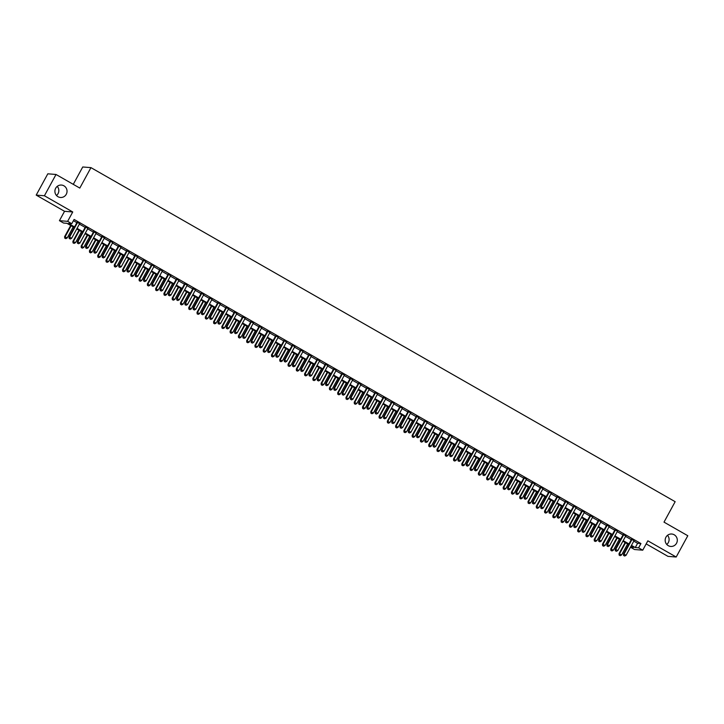 <?xml version="1.0" encoding="UTF-8"?>
<svg xmlns="http://www.w3.org/2000/svg" width="724" height="724" viewBox="0 0 724 724"><rect width="100%" height="100%" fill="white"/><g stroke="black" fill="none" stroke-linecap="round" stroke-linejoin="round"><path stroke-width="1.09" d="M57.232 186.367A6.235 6.073 -85.4 0 1 56.499 195.507M66.264 194.294A6.235 6.073 -85.4 0 1 60.472 197.48A6.235 6.073 -85.4 0 1 55.676 188.24A6.235 6.073 -85.4 0 1 61.468 185.054A6.235 6.073 -85.4 0 1 66.264 194.294M667.501 535.326A6.235 6.073 -85.4 0 1 666.768 544.466M676.533 543.253A6.235 6.073 -85.4 0 1 670.741 546.439A6.235 6.073 -85.4 0 1 665.944 537.199A6.235 6.073 -85.4 0 1 671.736 534.013A6.235 6.073 -85.4 0 1 676.533 543.253M74.228 227.508L66.898 223.309L63.567 223.046L59.431 220.684L67.64 221.336L71.776 223.707L68.454 223.435L74.545 226.92M64.545 211.308L72.744 211.969L44.408 195.761L56.02 174.475L47.811 173.814L36.2 195.109L64.545 211.308L59.431 220.684M73.278 184.339L82.744 166.982L90.953 167.633L675.157 501.687L664.008 522.131L687.8 535.733L676.189 557.018L647.853 540.819L642.74 550.186L634.532 549.525L630.477 547.208M646.17 543.896L667.981 556.367L676.189 557.018M44.408 195.761L36.2 195.109M79.622 223.662L77.106 222.232M87.894 228.395L85.387 226.956M96.165 233.128L93.658 231.689M104.446 237.861L101.93 236.422M112.718 242.594L110.211 241.155M120.989 247.318L118.483 245.888M129.27 252.052L126.754 250.622M137.542 256.785L135.035 255.346M145.814 261.518L143.307 260.079M154.094 266.251L151.578 264.812M162.366 270.984L159.859 269.545M170.638 275.708L168.131 274.278M178.918 280.441L176.403 279.012M187.19 285.175L184.683 283.736M195.462 289.908L192.955 288.469M203.743 294.641L201.236 293.202M212.014 299.374L209.507 297.935M220.295 304.098L217.779 302.668M228.567 308.831L226.06 307.401M236.839 313.564L234.332 312.125M245.119 318.298L242.603 316.859M253.391 323.031L250.884 321.592M261.663 327.764L259.156 326.325M269.943 332.488L267.428 331.058M278.215 337.221L275.708 335.791M286.487 341.954L283.98 340.515M294.768 346.687L292.252 345.248M303.039 351.421L300.532 349.982M311.311 356.154L308.804 354.715M319.592 360.878L317.076 359.448M327.863 365.611L325.357 364.181M336.135 370.344L333.628 368.905M344.416 375.077L341.9 373.638M352.688 379.81L350.181 378.371M360.959 384.544L358.452 383.105M369.24 389.268L366.724 387.838M377.512 394.001L375.005 392.571M385.783 398.734L383.277 397.295M394.064 403.467L391.557 402.028M402.336 408.2L399.829 406.761M410.617 412.933L408.101 411.494M418.888 417.658L416.381 416.228M427.16 422.391L424.653 420.961M435.441 427.124L432.925 425.685M443.712 431.857L441.206 430.418M451.984 436.59L449.477 435.151M460.265 441.323L457.749 439.884M468.537 446.047L466.03 444.617M476.808 450.781L474.301 449.351M485.089 455.514L482.573 454.075M493.361 460.247L490.854 458.808M501.632 464.98L499.126 463.541M509.913 469.713L507.397 468.274M518.185 474.437L515.678 473.007M526.457 479.17L523.95 477.74M534.737 483.904L532.221 482.465M543.009 488.637L540.502 487.198M551.281 493.37L548.774 491.931M559.562 498.103L557.046 496.664M567.833 502.827L565.326 501.397M576.105 507.56L573.598 506.13M584.386 512.293L581.87 510.854M592.657 517.026L590.151 515.588M600.938 521.76L598.422 520.321M609.21 526.493L606.703 525.054M617.481 531.217L614.975 529.787M625.762 535.95L623.246 534.52M633.799 541.118L637.6 543.299L640.93 543.561L74.101 219.444L71.776 223.707M73.423 220.693L76.871 222.666M79.378 224.096L85.142 227.399M87.658 228.829L93.423 232.132M95.93 233.562L101.695 236.857M104.202 238.296L109.967 241.59M112.482 243.029L118.247 246.323M120.754 247.762L126.519 251.056M129.026 252.486L134.791 255.789M137.307 257.219L143.071 260.522M145.578 261.952L151.343 265.246M153.85 266.685L159.615 269.98M162.131 271.419L167.896 274.713M170.402 276.152L176.167 279.446M178.683 280.876L184.448 284.179M186.955 285.609L192.72 288.912M195.227 290.342L200.991 293.636M203.507 295.075L209.272 298.369M211.779 299.808L217.544 303.103M220.051 304.542L225.816 307.836M228.332 309.266L234.096 312.569M236.603 313.999L242.368 317.302M244.875 318.732L250.64 322.026M253.156 323.465L258.921 326.759M261.427 328.198L267.192 331.492M269.699 332.931L275.464 336.226M277.98 337.656L283.745 340.959M286.252 342.389L292.016 345.692M294.523 347.122L300.288 350.416M302.804 351.855L308.569 355.149M311.076 356.588L316.841 359.882M319.347 361.321L325.112 364.615M327.628 366.045L333.393 369.349M335.9 370.779L341.665 374.082M344.172 375.512L349.936 378.806M352.452 380.245L358.217 383.539M360.724 384.978L366.489 388.272M368.996 389.711L374.77 393.005M377.276 394.435L383.041 397.738M385.548 399.168L391.313 402.472M393.829 403.901L399.594 407.196M402.101 408.635L407.865 411.929M410.372 413.368L416.137 416.662M418.653 418.101L424.418 421.395M426.925 422.825L432.69 426.128M435.196 427.558L440.961 430.861M443.477 432.291L449.242 435.586M451.749 437.024L457.514 440.319M460.021 441.758L465.785 445.052M468.301 446.491L474.066 449.785M476.573 451.215L482.338 454.518M484.845 455.948L490.61 459.251M493.125 460.681L498.89 463.975M501.397 465.414L507.162 468.709M509.669 470.148L515.434 473.442M517.95 474.881L523.714 478.175M526.221 479.605L531.986 482.908M534.493 484.338L540.258 487.632M542.774 489.071L548.539 492.365M551.045 493.804L556.81 497.098M559.317 498.537L565.091 501.832M567.598 503.271L573.363 506.565M575.87 507.995L581.634 511.298M584.15 512.728L589.915 516.022M592.422 517.461L598.187 520.755M600.694 522.194L606.459 525.488M608.975 526.927L614.739 530.221M617.246 531.66L623.011 534.955M625.518 536.384L631.283 539.688M634.034 540.683L631.527 539.244M72.744 211.969L67.64 221.336M640.93 543.561L638.604 547.824L642.74 550.186M56.02 174.475L79.803 188.077L90.953 167.633M630.495 547.172L633.726 547.425L631.156 545.959M628.649 544.529L622.884 541.226M620.368 539.796L614.604 536.493M612.097 535.063L606.332 531.769M603.825 530.33L598.06 527.036M595.544 525.597L589.779 522.303M587.273 520.864L581.508 517.569M579.001 516.14L573.236 512.836M570.72 511.406L564.955 508.103M562.448 506.673L556.684 503.379M554.177 501.94L548.412 498.646M545.896 497.207L540.131 493.913M537.624 492.474L531.859 489.18M529.344 487.75L523.579 484.446M521.072 483.017L515.307 479.713M512.8 478.283L507.035 474.989M504.519 473.55L498.755 470.256M496.248 468.817L490.483 465.523M487.976 464.084L482.211 460.79M479.695 459.36L473.93 456.057M471.424 454.627L465.659 451.324M463.152 449.894L457.387 446.599M454.871 445.16L449.106 441.866M446.599 440.427L440.835 437.133M438.328 435.694L432.563 432.4M430.047 430.97L424.282 427.667M421.775 426.237L416.01 422.934M413.504 421.504L407.739 418.21M405.223 416.771L399.458 413.476M396.951 412.037L391.186 408.743M388.679 407.304L382.915 404.01M380.399 402.58L374.634 399.277M372.127 397.847L366.362 394.544M363.855 393.114L358.09 389.82M355.575 388.381L349.81 385.087M347.303 383.648L341.538 380.353M339.031 378.914L333.257 375.62M330.75 374.19L324.986 370.887M322.479 369.457L316.714 366.154M314.198 364.724L308.433 361.43M305.926 359.991L300.161 356.697M297.654 355.258L291.89 351.964M289.374 350.525L283.609 347.23M281.102 345.801L275.337 342.497M272.83 341.067L267.066 337.764M264.55 336.334L258.785 333.04M256.278 331.601L250.513 328.307M248.006 326.868L242.241 323.574M239.725 322.135L233.961 318.841M231.454 317.411L225.689 314.107M223.182 312.678L217.417 309.374M214.901 307.944L209.136 304.65M206.63 303.211L200.865 299.917M198.358 298.478L192.593 295.184M190.077 293.745L184.312 290.451M181.805 289.021L176.041 285.718M173.534 284.288L167.769 280.984M165.253 279.554L159.488 276.26M156.981 274.821L151.216 271.527M148.71 270.088L142.936 266.794M140.429 265.355L134.664 262.061M132.157 260.631L126.392 257.328M123.876 255.898L118.112 252.595M115.605 251.165L109.84 247.87M107.333 246.432L101.568 243.137M99.052 241.698L93.287 238.404M90.781 236.965L85.016 233.671M82.509 232.241L76.744 228.938M631.473 545.38L635.274 547.552L638.604 547.824M77.061 228.359L82.826 231.653M85.332 233.092L91.097 236.386M93.604 237.825L99.369 241.119M101.885 242.549L107.65 245.852M110.157 247.282L115.921 250.585M118.437 252.015L124.202 255.31M126.709 256.748L132.474 260.043M134.981 261.482L140.746 264.776M143.262 266.215L149.026 269.509M151.533 270.939L157.298 274.242M159.805 275.672L165.57 278.975M168.086 280.405L173.851 283.699M176.357 285.138L182.122 288.433M184.629 289.872L190.394 293.166M192.91 294.605L198.675 297.899M201.182 299.329L206.946 302.632M209.453 304.062L215.218 307.365M217.734 308.795L223.499 312.089M226.006 313.528L231.771 316.822M234.277 318.261L240.042 321.556M242.558 322.995L248.323 326.289M250.83 327.719L256.595 331.022M259.102 332.452L264.866 335.755M267.382 337.185L273.147 340.479M275.654 341.918L281.419 345.212M283.926 346.651L289.691 349.945M292.206 351.384L297.971 354.679M300.478 356.108L306.243 359.412M308.759 360.842L314.524 364.145M317.031 365.575L322.795 368.869M325.302 370.308L331.067 373.602M333.583 375.041L339.348 378.335M341.855 379.774L347.62 383.068M350.126 384.498L355.891 387.802M358.407 389.231L364.172 392.535M366.679 393.965L372.444 397.259M374.951 398.698L380.715 401.992M383.231 403.431L388.996 406.725M391.503 408.164L397.268 411.458M399.775 412.888L405.54 416.191M408.055 417.621L413.82 420.925M416.327 422.354L422.092 425.649M424.599 427.088L430.364 430.382M432.88 431.821L438.644 435.115M441.151 436.554L446.916 439.848M449.423 441.278L455.188 444.581M457.704 446.011L463.469 449.314M465.975 450.744L471.74 454.038M474.247 455.477L480.012 458.772M482.528 460.211L488.293 463.505M490.8 464.944L496.564 468.238M499.08 469.668L504.845 472.971M507.352 474.401L513.117 477.704M515.624 479.134L521.389 482.428M523.904 483.867L529.669 487.161M532.176 488.6L537.941 491.895M540.448 493.334L546.213 496.628M548.729 498.058L554.494 501.361M557 502.791L562.765 506.094M565.272 507.524L571.037 510.818M573.553 512.257L579.318 515.551M581.824 516.99L587.589 520.284M590.096 521.723L595.861 525.018M598.377 526.448L604.142 529.751M606.649 531.181L612.414 534.484M614.92 535.914L620.685 539.208M623.201 540.647L628.966 543.941M637.6 543.299L635.274 547.552M631.636 539.036L623.445 554.068L623.998 554.113L632.079 539.289M623.853 555.561L624.676 556.032L623.853 555.561L623.998 554.113L626.07 555.299L634.143 540.475M623.445 554.068L623.626 555.543M624.676 556.032L626.07 555.299M625.12 542.511L619.011 553.715L621.626 554.937L627.627 543.941M625.554 542.756L619.563 553.76L619.192 555.19L620.242 555.679L619.409 555.208M621.626 554.937L620.242 555.679M619.192 555.19L619.011 553.715M623.364 534.312L615.165 549.335L615.726 549.38L623.807 534.556M615.572 550.828L616.405 551.299L615.572 550.828L615.726 549.38L617.789 550.566L625.871 535.742M615.165 549.335L615.355 550.81M616.405 551.299L617.789 550.566M615.083 529.579L606.893 544.602L607.445 544.647L615.527 529.832M607.3 546.095L608.124 546.566L607.3 546.095L607.445 544.647L609.518 545.833L617.599 531.009M606.893 544.602L607.074 546.077M608.124 546.566L609.518 545.833M606.812 524.846L598.621 539.869L599.173 539.914L607.255 525.099M599.029 541.362L599.852 541.842L599.029 541.362L599.173 539.914L601.246 541.1L609.318 526.285M598.621 539.869L598.802 541.344M599.852 541.842L601.246 541.1M598.54 520.113L590.341 535.145L590.902 535.181L598.974 520.366M590.748 536.638L591.58 537.108L590.748 536.638L590.902 535.181L592.965 536.366L601.047 521.551M590.341 535.145L590.531 536.62M591.58 537.108L592.965 536.366M616.839 537.778L610.73 548.982L613.355 550.204L619.355 539.208M617.282 538.032L611.291 549.027L610.92 550.457L611.961 550.946L611.137 550.475M613.355 550.204L611.961 550.946M610.92 550.457L610.73 548.982M608.567 533.045L602.459 544.249L605.083 545.48L611.074 534.475M609.011 533.298L603.011 544.294L602.639 545.724L603.689 546.213L602.866 545.742M605.083 545.48L603.689 546.213M602.639 545.724L602.459 544.249M600.296 528.312L594.187 539.516L596.802 540.747L602.802 529.751M600.73 528.565L594.739 539.561L594.368 540.991L595.418 541.48L594.585 541.009M596.802 540.747L595.418 541.48M594.368 540.991L594.187 539.516M592.015 523.579L585.906 534.783L588.531 536.013L594.531 525.018M592.458 523.832L586.467 534.828L586.087 536.258L587.137 536.755L586.313 536.276M588.531 536.013L587.137 536.755M586.087 536.258L585.906 534.783M590.259 515.379L582.069 530.411L582.621 530.457L590.703 515.633M582.476 531.905L583.3 532.375L582.476 531.905L582.621 530.457L584.693 531.633L592.775 516.818M582.069 530.411L582.25 531.887M583.3 532.375L584.693 531.633M583.743 518.846L577.634 530.049L580.259 531.28L586.25 520.284M584.187 519.099L578.186 530.095L577.815 531.534L578.865 532.022L578.042 531.543M580.259 531.28L578.865 532.022M577.815 531.534L577.634 530.049M581.987 510.646L573.797 525.678L574.349 525.724L582.431 510.9M574.195 527.172L575.028 527.642L574.195 527.172L574.349 525.724L576.422 526.909L584.494 512.085M573.797 525.678L573.978 527.153M575.028 527.642L576.422 526.909M575.471 514.121L569.363 525.325L571.978 526.547L577.978 515.551M575.906 514.366L569.915 525.371L569.544 526.801L570.593 527.289L569.761 526.819M571.978 526.547L570.593 527.289M569.544 526.801L569.363 525.325M573.716 505.922L565.516 520.945L566.077 520.99L574.15 506.166M565.924 522.438L566.756 522.909L565.924 522.438L566.077 520.99L568.141 522.176L576.223 507.352M565.516 520.945L565.706 522.42M566.756 522.909L568.141 522.176M567.191 509.388L561.082 520.592L563.706 521.814L569.707 510.818M567.634 509.642L561.634 520.637L561.263 522.067L562.313 522.556L561.489 522.085M563.706 521.814L562.313 522.556M561.263 522.067L561.082 520.592M565.435 501.189L557.245 516.212L557.797 516.257L565.878 501.442M557.652 517.705L558.476 518.176L557.652 517.705L557.797 516.257L559.869 517.443L567.951 502.619M557.245 516.212L557.426 517.687M558.476 518.176L559.869 517.443M558.919 504.655L552.81 515.859L555.435 517.09L561.426 506.085M559.362 504.909L553.362 515.904L552.991 517.334L554.041 517.823L553.217 517.352M555.435 517.09L554.041 517.823M552.991 517.334L552.81 515.859M557.163 496.456L548.973 511.479L549.525 511.524L557.607 496.709M549.371 512.972L550.204 513.452L549.371 512.972L549.525 511.524L551.597 512.71L559.67 497.895M548.973 511.479L549.154 512.954M550.204 513.452L551.597 512.71M548.892 491.723L540.692 506.755L541.253 506.791L549.326 491.976M541.1 508.248L541.932 508.719L541.1 508.248L541.253 506.791L543.317 507.976L551.398 493.162M540.692 506.755L540.882 508.23M541.932 508.719L543.317 507.976M540.611 486.99L532.421 502.022L532.973 502.067L541.054 487.243M532.828 503.515L533.651 503.985L532.828 503.515L532.973 502.067L535.045 503.243L543.127 488.429M532.421 502.022L532.602 503.497M533.651 503.985L535.045 503.243M532.339 482.256L524.149 497.288L524.701 497.334L532.783 482.51M524.547 498.782L525.38 499.252L524.547 498.782L524.701 497.334L526.764 498.519L534.846 483.695M524.149 497.288L524.33 498.764M525.38 499.252L526.764 498.519M524.067 477.532L515.868 492.555L516.429 492.601L524.502 477.777M516.275 494.049L517.099 494.519L516.275 494.049L516.429 492.601L518.493 493.786L526.574 478.962M515.868 492.555L516.058 494.03M517.099 494.519L518.493 493.786M515.787 472.799L507.596 487.822L508.148 487.867L516.23 473.053M508.004 489.315L508.827 489.795L508.004 489.315L508.148 487.867L510.221 489.053L518.303 474.229M507.596 487.822L507.777 489.297M508.827 489.795L510.221 489.053M507.515 468.066L499.325 483.089L499.877 483.134L507.958 468.319M499.723 484.582L500.556 485.062L499.723 484.582L499.877 483.134L501.94 484.32L510.022 469.505M499.325 483.089L499.506 484.564M500.556 485.062L501.94 484.32M499.243 463.333L491.044 478.365L491.605 478.401L499.678 463.586M491.451 479.858L492.275 480.329L491.451 479.858L491.605 478.401L493.668 479.587L501.75 464.772M491.044 478.365L491.234 479.84M492.275 480.329L493.668 479.587M490.963 458.6L482.772 473.632L483.324 473.677L491.406 458.853M483.18 475.125L484.003 475.596L483.18 475.125L483.324 473.677L485.397 474.854L493.478 460.039M482.772 473.632L482.953 475.107M484.003 475.596L485.397 474.854M482.691 453.867L474.501 468.899L475.053 468.944L483.134 454.12M474.899 470.392L475.731 470.862L474.899 470.392L475.053 468.944L477.116 470.129L485.198 455.306M474.501 468.899L474.682 470.374M475.731 470.862L477.116 470.129M474.419 449.142L466.22 464.165L466.772 464.211L474.854 449.387M466.627 465.659L467.451 466.129L466.627 465.659L466.772 464.211L468.844 465.396L476.926 450.572M466.22 464.165L466.401 465.641M467.451 466.129L468.844 465.396M466.138 444.409L457.948 459.432L458.5 459.478L466.582 444.663M458.355 460.926L459.179 461.405L458.355 460.926L458.5 459.478L460.573 460.663L468.645 445.839M457.948 459.432L458.129 460.907M459.179 461.405L460.573 460.663M550.647 499.922L544.529 511.126L547.154 512.357L553.154 501.361M551.082 500.175L545.091 511.171L544.72 512.601L545.769 513.09L544.937 512.619M547.154 512.357L545.769 513.09M544.72 512.601L544.529 511.126M542.366 495.189L536.258 506.393L538.882 507.624L544.882 496.628M542.81 495.442L536.81 506.438L536.439 507.868L537.489 508.366L536.665 507.886M538.882 507.624L537.489 508.366M536.439 507.868L536.258 506.393M534.095 490.456L527.986 501.669L530.611 502.89L536.602 491.895M534.538 490.709L528.538 501.705L528.167 503.144L529.217 503.632L528.393 503.153M530.611 502.89L529.217 503.632M528.167 503.144L527.986 501.669M525.823 485.732L519.705 496.936L522.33 498.157L528.33 487.161M526.258 485.976L520.266 496.981L519.895 498.411L520.945 498.899L520.113 498.429M522.33 498.157L520.945 498.899M519.895 498.411L519.705 496.936M517.542 480.998L511.434 492.202L514.058 493.424L520.058 482.428M517.986 481.252L511.986 492.248L511.615 493.678L512.664 494.166L511.841 493.696M514.058 493.424L512.664 494.166M511.615 493.678L511.434 492.202M509.271 476.265L503.162 487.469L505.786 488.7L511.778 477.695M509.714 476.519L503.714 487.514L503.343 488.944L504.393 489.433L503.569 488.962M505.786 488.7L504.393 489.433M503.343 488.944L503.162 487.469M500.99 471.532L494.881 482.736L497.506 483.967L503.506 472.971M501.433 471.786L495.442 482.781L495.071 484.211L496.121 484.7L495.288 484.229M497.506 483.967L496.121 484.7M495.071 484.211L494.881 482.736M492.718 466.799L486.609 478.003L489.234 479.234L495.225 468.238M493.162 467.052L487.161 478.048L486.79 479.478L487.84 479.976L487.017 479.496M489.234 479.234L487.84 479.976M486.79 479.478L486.609 478.003M484.446 462.066L478.338 473.279L480.962 474.501L486.953 463.505M484.89 462.319L478.89 473.315L478.519 474.754L479.569 475.243L478.736 474.763M480.962 474.501L479.569 475.243M478.519 474.754L478.338 473.279M476.166 457.342L470.057 468.546L472.681 469.767L478.682 458.772M476.609 457.586L470.618 468.591L470.247 470.021L471.297 470.51L470.464 470.039M472.681 469.767L471.297 470.51M470.247 470.021L470.057 468.546M467.894 452.609L461.785 463.812L464.41 465.034L470.401 454.038M468.338 452.862L462.337 463.858L461.966 465.288L463.016 465.776L462.193 465.306M464.41 465.034L463.016 465.776M461.966 465.288L461.785 463.812M459.622 447.875L453.514 459.079L456.138 460.31L462.129 449.305M460.057 448.129L454.066 459.125L453.695 460.555L454.744 461.043L453.912 460.573M456.138 460.31L454.744 461.043M453.695 460.555L453.514 459.079M457.867 439.676L449.676 454.699L450.228 454.744L458.31 439.93M450.075 456.192L450.907 456.672L450.075 456.192L450.228 454.744L452.292 455.93L460.373 441.115M449.676 454.699L449.857 456.174M450.907 456.672L452.292 455.93M449.586 434.943L441.396 449.975L441.948 450.011L450.029 435.196M441.803 451.468L442.626 451.939L441.803 451.468L441.948 450.011L444.02 451.197L452.102 436.382M441.396 449.975L441.577 451.45M442.626 451.939L444.02 451.197M441.314 430.21L433.124 445.242L433.676 445.287L441.758 430.463M433.531 446.735L434.355 447.206L433.531 446.735L433.676 445.287L435.748 446.464L443.821 431.649M433.124 445.242L433.305 446.717M434.355 447.206L435.748 446.464M433.043 425.477L424.843 440.509L425.404 440.554L433.486 425.73M425.25 442.002L426.083 442.473L425.25 442.002L425.404 440.554L427.468 441.74L435.549 426.916M424.843 440.509L425.033 441.984M426.083 442.473L427.468 441.74M451.342 443.142L445.233 454.346L447.857 455.577L453.858 444.581M451.785 443.396L445.794 454.391L445.423 455.821L446.473 456.31L445.64 455.839M447.857 455.577L446.473 456.31M445.423 455.821L445.233 454.346M443.07 438.409L436.961 449.613L439.586 450.844L445.577 439.848M443.513 438.663L437.513 449.658L437.142 451.088L438.192 451.586L437.368 451.106M439.586 450.844L438.192 451.586M437.142 451.088L436.961 449.613M434.798 433.676L428.689 444.889L431.305 446.111L437.305 435.115M435.233 433.929L429.242 444.925L428.87 446.364L429.92 446.853L429.088 446.373M431.305 446.111L429.92 446.853M428.87 446.364L428.689 444.889M426.517 428.952L420.409 440.156L423.033 441.378L429.033 430.382M426.961 429.196L420.97 440.201L420.599 441.631L421.639 442.12L420.816 441.649M423.033 441.378L421.639 442.12M420.599 441.631L420.409 440.156M424.762 420.753L416.572 435.776L417.124 435.821L425.205 421.006M416.979 437.269L417.802 437.739L416.979 437.269L417.124 435.821L419.196 437.006L427.278 422.183M416.572 435.776L416.752 437.251M417.802 437.739L419.196 437.006M418.246 424.219L412.137 435.423L414.762 436.644L420.753 425.649M418.689 424.472L412.689 435.468L412.318 436.898L413.368 437.387L412.544 436.916M414.762 436.644L413.368 437.387M412.318 436.898L412.137 435.423M416.49 416.019L408.3 431.042L408.852 431.088L416.933 416.273M408.707 432.536L409.531 433.015L408.707 432.536L408.852 431.088L410.924 432.273L418.997 417.449M408.3 431.042L408.481 432.518M409.531 433.015L410.924 432.273M409.974 419.486L403.865 430.69L406.481 431.92L412.481 420.916M410.408 419.739L404.417 430.735L404.046 432.165L405.096 432.653L404.264 432.183M406.481 431.92L405.096 432.653M404.046 432.165L403.865 430.69M408.218 411.286L400.019 426.309L400.58 426.355L408.653 411.54M400.426 427.803L401.259 428.282L400.426 427.803L400.58 426.355L402.644 427.54L410.725 412.725M400.019 426.309L400.209 427.784M401.259 428.282L402.644 427.54M401.693 414.752L395.585 425.956L398.209 427.187L404.209 416.191M402.137 415.006L396.146 426.002L395.766 427.432L396.815 427.92L395.992 427.45M398.209 427.187L396.815 427.92M395.766 427.432L395.585 425.956M399.938 406.553L391.747 421.585L392.299 421.621L400.381 406.807M392.155 423.078L392.978 423.549L392.155 423.078L392.299 421.621L394.372 422.807L402.454 407.992M391.747 421.585L391.928 423.06M392.978 423.549L394.372 422.807M393.422 410.019L387.313 421.223L389.937 422.454L395.928 411.458M393.865 410.273L387.865 421.268L387.494 422.698L388.544 423.196L387.72 422.716M389.937 422.454L388.544 423.196M387.494 422.698L387.313 421.223M391.666 401.82L383.476 416.852L384.028 416.897L392.109 402.073M383.874 418.345L384.706 418.816L383.874 418.345L384.028 416.897L386.1 418.074L394.173 403.259M383.476 416.852L383.657 418.327M384.706 418.816L386.1 418.074M385.15 405.286L379.041 416.499L381.657 417.721L387.657 406.725M385.584 405.54L379.593 416.535L379.222 417.974L380.272 418.463L379.439 417.983M381.657 417.721L380.272 418.463M379.222 417.974L379.041 416.499M383.394 397.087L375.195 412.119L375.756 412.164L383.829 397.34M375.602 413.612L376.435 414.083L375.602 413.612L375.756 412.164L377.819 413.35L385.901 398.526M375.195 412.119L375.385 413.594M376.435 414.083L377.819 413.35M376.869 400.562L370.76 411.766L373.385 412.988L379.385 401.992M377.313 400.806L371.312 411.811L370.941 413.241L371.991 413.73L371.168 413.259M373.385 412.988L371.991 413.73M370.941 413.241L370.76 411.766M375.113 392.363L366.923 407.386L367.475 407.431L375.557 392.616M367.33 408.879L368.154 409.35L367.33 408.879L367.475 407.431L369.548 408.617L377.629 393.793M366.923 407.386L367.104 408.861M368.154 409.35L369.548 408.617M368.597 395.829L362.489 407.033L365.113 408.255L371.104 397.259M369.041 396.082L363.041 407.078L362.67 408.508L363.719 408.997L362.896 408.526M365.113 408.255L363.719 408.997M362.67 408.508L362.489 407.033M366.842 387.63L358.651 402.653L359.204 402.698L367.285 387.883M359.05 404.146L359.882 404.626L359.05 404.146L359.204 402.698L361.276 403.883L369.349 389.06M358.651 402.653L358.833 404.128M359.882 404.626L361.276 403.883M360.326 391.096L354.217 402.3L356.832 403.53L362.833 392.526M360.76 391.349L354.769 402.345L354.398 403.775L355.448 404.264L354.615 403.793M356.832 403.53L355.448 404.264M354.398 403.775L354.217 402.3M358.57 382.896L350.371 397.919L350.932 397.965L359.004 383.15M350.778 399.413L351.611 399.892L350.778 399.413L350.932 397.965L352.995 399.15L361.077 384.335M350.371 397.919L350.561 399.395M351.611 399.892L352.995 399.15M352.045 386.363L345.936 397.567L348.561 398.797L354.561 387.802M352.488 386.616L346.488 397.612L346.117 399.042L347.167 399.53L346.344 399.06M348.561 398.797L347.167 399.53M346.117 399.042L345.936 397.567M350.289 378.163L342.099 393.195L342.651 393.232L350.733 378.417M342.506 394.689L343.33 395.159L342.506 394.689L342.651 393.232L344.724 394.417L352.805 379.602M342.099 393.195L342.28 394.671M343.33 395.159L344.724 394.417M343.773 381.629L337.665 392.833L340.289 394.064L346.28 383.068M344.217 381.883L338.217 392.879L337.846 394.308L338.895 394.806L338.072 394.327M340.289 394.064L338.895 394.806M337.846 394.308L337.665 392.833M342.018 373.43L333.827 388.462L334.379 388.507L342.461 373.684M334.226 389.955L335.058 390.426L334.226 389.955L334.379 388.507L336.452 389.684L344.524 374.869M333.827 388.462L334.008 389.937M335.058 390.426L336.452 389.684M335.502 376.896L329.384 388.109L332.008 389.331L338.008 378.335M335.936 377.15L329.945 388.145L329.574 389.584L330.624 390.073L329.791 389.593M332.008 389.331L330.624 390.073M329.574 389.584L329.384 388.109M333.746 368.697L325.547 383.729L326.108 383.774L334.18 368.95M325.954 385.222L326.777 385.693L325.954 385.222L326.108 383.774L328.171 384.96L336.253 370.136M325.547 383.729L325.737 385.204M326.777 385.693L328.171 384.96M327.221 372.172L321.112 383.376L323.737 384.598L329.737 373.602M327.664 372.417L321.664 383.421L321.293 384.851L322.343 385.34L321.519 384.869M323.737 384.598L322.343 385.34M321.293 384.851L321.112 383.376M325.465 363.973L317.275 378.996L317.827 379.041L325.909 364.226M317.682 380.489L318.506 380.96L317.682 380.489L317.827 379.041L319.899 380.227L327.981 365.403M317.275 378.996L317.456 380.471M318.506 380.96L319.899 380.227M318.949 367.439L312.84 378.643L315.465 379.865L321.456 368.869M319.393 367.692L313.392 378.688L313.021 380.118L314.071 380.607L313.248 380.136M315.465 379.865L314.071 380.607M313.021 380.118L312.84 378.643M317.193 359.24L309.003 374.263L309.555 374.308L317.637 359.493M309.401 375.756L310.234 376.236L309.401 375.756L309.555 374.308L311.619 375.494L319.7 360.67M309.003 374.263L309.184 375.738M310.234 376.236L311.619 375.494M310.668 362.706L304.56 373.91L307.184 375.141L313.184 364.136M311.112 362.959L305.121 373.955L304.75 375.385L305.799 375.874L304.967 375.403M307.184 375.141L305.799 375.874M304.75 375.385L304.56 373.91M308.922 354.507L300.722 369.53L301.284 369.575L309.356 354.76M301.13 371.023L301.953 371.502L301.13 371.023L301.284 369.575L303.347 370.76L311.429 355.946M300.722 369.53L300.913 371.005M301.953 371.502L303.347 370.76M302.397 357.973L296.288 369.177L298.912 370.407L304.904 359.412M302.84 358.226L296.84 369.222L296.469 370.652L297.519 371.141L296.695 370.67M298.912 370.407L297.519 371.141M296.469 370.652L296.288 369.177M300.641 349.773L292.451 364.806L293.003 364.842L301.084 350.027M292.858 366.299L293.682 366.769L292.858 366.299L293.003 364.842L295.075 366.027L303.157 351.212M292.451 364.806L292.632 366.281M293.682 366.769L295.075 366.027M294.125 353.24L288.016 364.444L290.641 365.674L296.632 354.679M294.568 353.493L288.568 364.489L288.197 365.919L289.247 366.416L288.414 365.937M290.641 365.674L289.247 366.416M288.197 365.919L288.016 364.444M292.369 345.04L284.179 360.072L284.731 360.118L292.813 345.294M284.577 361.566L285.41 362.036L284.577 361.566L284.731 360.118L286.794 361.294L294.876 346.479M284.179 360.072L284.36 361.548M285.41 362.036L286.794 361.294M285.844 348.506L279.736 359.719L282.36 360.941L288.36 349.945M286.288 348.76L280.297 359.756L279.926 361.195L280.975 361.683L280.143 361.213M282.36 360.941L280.975 361.683M279.926 361.195L279.736 359.719M284.098 340.307L275.898 355.339L276.45 355.384L284.532 340.561M276.306 356.832L277.129 357.303L276.306 356.832L276.45 355.384L278.523 356.57L286.604 341.746M275.898 355.339L276.079 356.814M277.129 357.303L278.523 356.57M277.573 343.782L271.464 354.986L274.088 356.208L280.079 345.212M278.016 344.027L272.016 355.031L271.645 356.461L272.695 356.95L271.871 356.479M274.088 356.208L272.695 356.95M271.645 356.461L271.464 354.986M275.817 335.583L267.627 350.606L268.179 350.651L276.26 335.836M268.034 352.099L268.857 352.57L268.034 352.099L268.179 350.651L270.251 351.837L278.324 337.013M267.627 350.606L267.808 352.081M268.857 352.57L270.251 351.837M269.301 339.049L263.192 350.253L265.817 351.475L271.808 340.479M269.735 339.303L263.744 350.298L263.373 351.728L264.423 352.217L263.59 351.746M265.817 351.475L264.423 352.217M263.373 351.728L263.192 350.253M267.545 330.85L259.355 345.873L259.907 345.918L267.989 331.103M259.753 347.366L260.586 347.846L259.753 347.366L259.907 345.918L261.97 347.104L270.052 332.28M259.355 345.873L259.536 347.348M260.586 347.846L261.97 347.104M261.02 334.316L254.911 345.52L257.536 346.751L263.536 335.746M261.464 334.569L255.472 345.565L255.101 346.995L256.151 347.484L255.319 347.013M257.536 346.751L256.151 347.484M255.101 346.995L254.911 345.52M259.264 326.117L251.074 341.14L251.626 341.185L259.708 326.37M251.481 342.633L252.305 343.113L251.481 342.633L251.626 341.185L253.699 342.371L261.78 327.556M251.074 341.14L251.255 342.615M252.305 343.113L253.699 342.371M252.748 329.583L246.64 340.787L249.264 342.018L255.255 331.022M253.192 329.836L247.192 340.832L246.821 342.262L247.87 342.751L247.047 342.28M249.264 342.018L247.87 342.751M246.821 342.262L246.64 340.787M250.993 321.384L242.802 336.416L243.354 336.452L251.436 321.637M243.21 337.909L244.033 338.38L243.21 337.909L243.354 336.452L245.427 337.637L253.5 322.823M242.802 336.416L242.983 337.891M244.033 338.38L245.427 337.637M244.477 324.85L238.368 336.054L240.983 337.284L246.984 326.289M244.911 325.103L238.92 336.099L238.549 337.529L239.599 338.027L238.766 337.547M240.983 337.284L239.599 338.027M238.549 337.529L238.368 336.054M242.721 316.65L234.522 331.683L235.083 331.728L243.164 316.904M234.929 333.176L235.762 333.646L234.929 333.176L235.083 331.728L237.146 332.904L245.228 318.089M234.522 331.683L234.712 333.158M235.762 333.646L237.146 332.904M236.196 320.117L230.087 331.33L232.712 332.551L238.712 321.556M236.639 320.37L230.648 331.366L230.277 332.805L231.318 333.293L230.494 332.823M232.712 332.551L231.318 333.293M230.277 332.805L230.087 331.33M234.44 311.917L226.25 326.949L226.802 326.995L234.884 312.171M226.657 328.443L227.481 328.913L226.657 328.443L226.802 326.995L228.875 328.18L236.956 313.356M226.25 326.949L226.431 328.424M227.481 328.913L228.875 328.18M227.924 315.392L221.816 326.596L224.44 327.818L230.431 316.822M228.368 315.637L222.368 326.642L221.997 328.072L223.046 328.56L222.223 328.09M224.44 327.818L223.046 328.56M221.997 328.072L221.816 326.596M226.169 307.193L217.978 322.216L218.53 322.261L226.612 307.447M218.386 323.709L219.209 324.18L218.386 323.709L218.53 322.261L220.603 323.447L228.675 308.623M217.978 322.216L218.159 323.691M219.209 324.18L220.603 323.447M219.653 310.659L213.544 321.863L216.159 323.085L222.159 312.089M220.087 310.913L214.096 321.909L213.725 323.338L214.775 323.827L213.942 323.357M216.159 323.085L214.775 323.827M213.725 323.338L213.544 321.863M217.897 302.46L209.698 317.483L210.259 317.528L218.331 302.713M210.105 318.976L210.937 319.456L210.105 318.976L210.259 317.528L212.322 318.714L220.404 303.89M209.698 317.483L209.888 318.958M210.937 319.456L212.322 318.714M211.372 305.926L205.263 317.13L207.888 318.361L213.888 307.356M211.815 306.18L205.824 317.175L205.453 318.605L206.494 319.094L205.67 318.623M207.888 318.361L206.494 319.094M205.453 318.605L205.263 317.13M209.616 297.727L201.426 312.75L201.978 312.795L210.06 297.98M201.833 314.243L202.657 314.723L201.833 314.243L201.978 312.795L204.05 313.981L212.132 299.166M201.426 312.75L201.607 314.225M202.657 314.723L204.05 313.981M203.1 301.193L196.991 312.397L199.616 313.628L205.607 302.632M203.544 301.446L197.543 312.442L197.172 313.872L198.222 314.361L197.399 313.89M199.616 313.628L198.222 314.361M197.172 313.872L196.991 312.397M201.344 292.994L193.154 308.026L193.706 308.062L201.788 293.247M193.552 309.519L194.385 309.99L193.552 309.519L193.706 308.062L195.779 309.248L203.851 294.433M193.154 308.026L193.335 309.501M194.385 309.99L195.779 309.248M194.828 296.46L188.72 307.664L191.335 308.895L197.335 297.899M195.263 296.713L189.272 307.709L188.901 309.139L189.95 309.637L189.118 309.157M191.335 308.895L189.95 309.637M188.901 309.139L188.72 307.664M193.073 288.261L184.873 303.293L185.435 303.338L193.507 288.514M185.281 304.786L186.113 305.257L185.281 304.786L185.435 303.338L187.498 304.514L195.58 289.7M184.873 303.293L185.063 304.768M186.113 305.257L187.498 304.514M186.548 291.727L180.439 302.94L183.063 304.161L189.064 293.166M186.991 291.98L180.991 302.976L180.62 304.415L181.67 304.904L180.846 304.433M183.063 304.161L181.67 304.904M180.62 304.415L180.439 302.94M184.792 283.527L176.602 298.56L177.154 298.605L185.235 283.781M177.009 300.053L177.833 300.523L177.009 300.053L177.154 298.605L179.226 299.79L187.308 284.966M176.602 298.56L176.783 300.035M177.833 300.523L179.226 299.79M178.276 287.003L172.167 298.207L174.792 299.428L180.783 288.433M178.719 287.247L172.719 298.252L172.348 299.682L173.398 300.17L172.574 299.7M174.792 299.428L173.398 300.17M172.348 299.682L172.167 298.207M176.52 278.803L168.33 293.826L168.882 293.872L176.964 279.057M168.728 295.32L169.561 295.79L168.728 295.32L168.882 293.872L170.955 295.057L179.027 280.233M168.33 293.826L168.511 295.302M169.561 295.79L170.955 295.057M170.004 282.269L163.895 293.473L166.511 294.695L172.511 283.699M170.439 282.523L164.448 293.519L164.077 294.949L165.126 295.437L164.294 294.967M166.511 294.695L165.126 295.437M164.077 294.949L163.895 293.473M168.249 274.07L160.049 289.093L160.61 289.138L168.683 274.324M160.457 290.586L161.289 291.066L160.457 290.586L160.61 289.138L162.674 290.324L170.755 275.5M160.049 289.093L160.239 290.568M161.289 291.066L162.674 290.324M161.724 277.536L155.615 288.74L158.239 289.971L164.239 278.966M162.167 277.79L156.167 288.786L155.796 290.215L156.846 290.704L156.022 290.233M158.239 289.971L156.846 290.704M155.796 290.215L155.615 288.74M159.968 269.337L151.778 284.36L152.33 284.405L160.411 269.59M152.185 285.853L153.008 286.333L152.185 285.853L152.33 284.405L154.402 285.591L162.484 270.776M151.778 284.36L151.959 285.835M153.008 286.333L154.402 285.591M153.452 272.803L147.343 284.007L149.968 285.238L155.959 274.242M153.895 273.057L147.895 284.052L147.524 285.482L148.574 285.971L147.75 285.5M149.968 285.238L148.574 285.971M147.524 285.482L147.343 284.007M151.696 264.604L143.506 279.636L144.058 279.672L152.14 264.857M143.904 281.129L144.737 281.6L143.904 281.129L144.058 279.672L146.13 280.858L154.203 266.043M143.506 279.636L143.687 281.111M144.737 281.6L146.13 280.858M145.18 268.07L139.062 279.274L141.687 280.505L147.687 269.509M145.615 268.323L139.623 279.319L139.252 280.749L140.302 281.247L139.47 280.767M141.687 280.505L140.302 281.247M139.252 280.749L139.062 279.274M143.424 259.871L135.225 274.903L135.786 274.948L143.859 260.124M135.632 276.396L136.456 276.867L135.632 276.396L135.786 274.948L137.85 276.125L145.931 261.31M135.225 274.903L135.415 276.378M136.456 276.867L137.85 276.125M136.899 263.337L130.791 274.55L133.415 275.772L139.415 264.776M137.343 263.59L131.343 274.586L130.972 276.025L132.021 276.514L131.198 276.043M133.415 275.772L132.021 276.514M130.972 276.025L130.791 274.55M135.144 255.138L126.953 270.17L127.505 270.215L135.587 255.391M127.361 271.663L128.184 272.133L127.361 271.663L127.505 270.215L129.578 271.4L137.66 256.577M126.953 270.17L127.134 271.645M128.184 272.133L129.578 271.4M128.628 258.613L122.519 269.817L125.143 271.038L131.135 260.043M129.071 258.857L123.071 269.862L122.7 271.292L123.75 271.781L122.926 271.31M125.143 271.038L123.75 271.781M122.7 271.292L122.519 269.817M126.872 250.413L118.682 265.437L119.234 265.482L127.315 250.667M119.08 266.93L119.913 267.4L119.08 266.93L119.234 265.482L121.297 266.667L129.379 251.843M118.682 265.437L118.863 266.912M119.913 267.4L121.297 266.667M120.347 253.88L114.238 265.084L116.863 266.305L122.863 255.31M120.79 254.133L114.799 265.129L114.428 266.559L115.478 267.047L114.645 266.577M116.863 266.305L115.478 267.047M114.428 266.559L114.238 265.084M118.6 245.68L110.401 260.703L110.962 260.749L119.035 245.934M110.808 262.197L111.632 262.676L110.808 262.197L110.962 260.749L113.025 261.934L121.107 247.11M110.401 260.703L110.591 262.178M111.632 262.676L113.025 261.934M112.075 249.147L105.966 260.35L108.591 261.581L114.582 250.576M112.519 249.4L106.519 260.396L106.147 261.826L107.197 262.314L106.374 261.844M108.591 261.581L107.197 262.314M106.147 261.826L105.966 260.35M110.32 240.947L102.129 255.97L102.681 256.015L110.763 241.201M102.537 257.463L103.36 257.943L102.537 257.463L102.681 256.015L104.754 257.201L112.835 242.386M102.129 255.97L102.31 257.445M103.36 257.943L104.754 257.201M103.803 244.413L97.695 255.617L100.319 256.848L106.31 245.852M104.247 244.667L98.247 255.662L97.876 257.092L98.926 257.581L98.093 257.111M100.319 256.848L98.926 257.581M97.876 257.092L97.695 255.617M102.048 236.214L93.858 251.246L94.41 251.282L102.491 236.467M94.256 252.739L95.088 253.21L94.256 252.739L94.41 251.282L96.473 252.468L104.555 237.653M93.858 251.246L94.039 252.721M95.088 253.21L96.473 252.468M95.523 239.68L89.414 250.884L92.038 252.115L98.039 241.119M95.966 239.934L89.975 250.929L89.604 252.359L90.654 252.857L89.821 252.377M92.038 252.115L90.654 252.857M89.604 252.359L89.414 250.884M93.776 231.481L85.577 246.513L86.129 246.558L94.21 231.734M85.984 248.006L86.808 248.477L85.984 248.006L86.129 246.558L88.201 247.735L96.283 232.92M85.577 246.513L85.758 247.988M86.808 248.477L88.201 247.735M87.251 234.947L81.142 246.16L83.767 247.382L89.758 236.386M87.695 235.2L81.694 246.196L81.323 247.635L82.373 248.124L81.55 247.653M83.767 247.382L82.373 248.124M81.323 247.635L81.142 246.16M85.495 226.748L77.305 241.78L77.857 241.825L85.939 227.001M77.712 243.273L78.536 243.744L77.712 243.273L77.857 241.825L79.93 243.011L88.011 228.187M77.305 241.78L77.486 243.255M78.536 243.744L79.93 243.011M78.979 230.223L72.871 241.427L75.495 242.649L81.486 231.653M79.414 230.467L73.423 241.472L73.052 242.902L74.101 243.391L73.269 242.92M75.495 242.649L74.101 243.391M73.052 242.902L72.871 241.427M77.224 222.024L69.033 237.047L69.585 237.092L77.667 222.277M69.432 238.54L70.264 239.011L69.432 238.54L69.585 237.092L71.649 238.277L79.73 223.454M69.033 237.047L69.214 238.522M70.264 239.011L71.649 238.277M70.699 225.49L64.59 236.694L67.214 237.915L73.215 226.92M71.142 225.743L65.151 236.739L64.78 238.169L65.83 238.658L64.997 238.187M67.214 237.915L65.83 238.658M64.78 238.169L64.59 236.694"/></g></svg>
